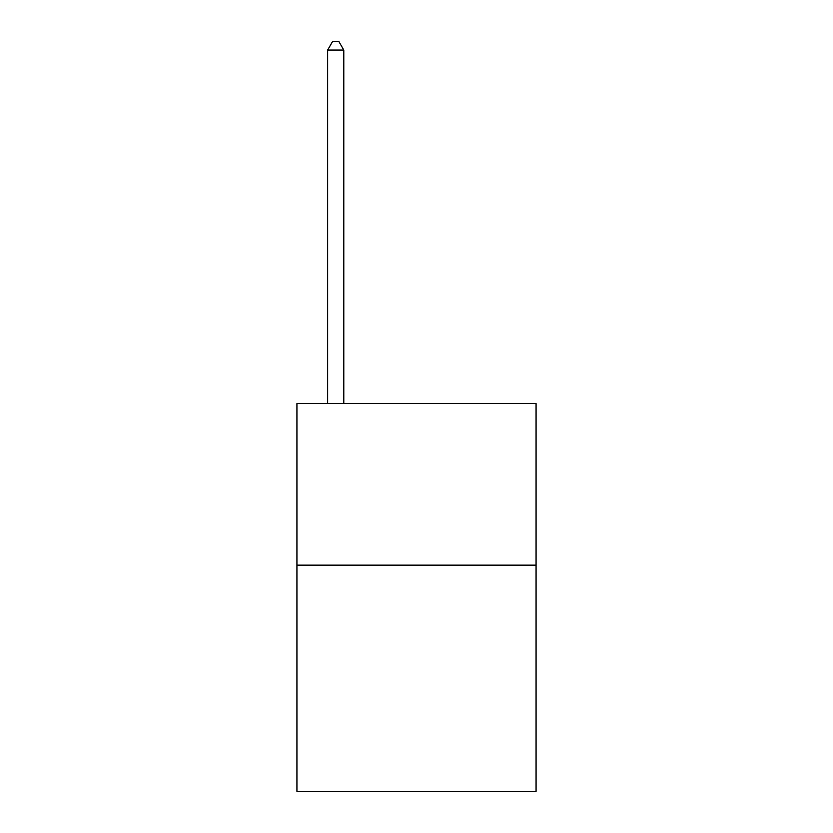 <?xml version="1.0" encoding="UTF-8"?>
<svg xmlns="http://www.w3.org/2000/svg" width="833" height="833" viewBox="0 0 833 833"><rect width="100%" height="100%" fill="white"/><g stroke="black" fill="none" stroke-linecap="round" stroke-linejoin="round"><path stroke-width="1.25" d="M536.067 565.149L536.067 791.35L296.933 791.35L296.933 403.578L536.067 403.578L536.067 565.149L296.933 565.149M343.79 403.578L343.79 50.053L327.64 50.053L327.64 403.578M327.64 50.053L332.482 41.65L338.948 41.65L343.79 50.053"/></g></svg>
